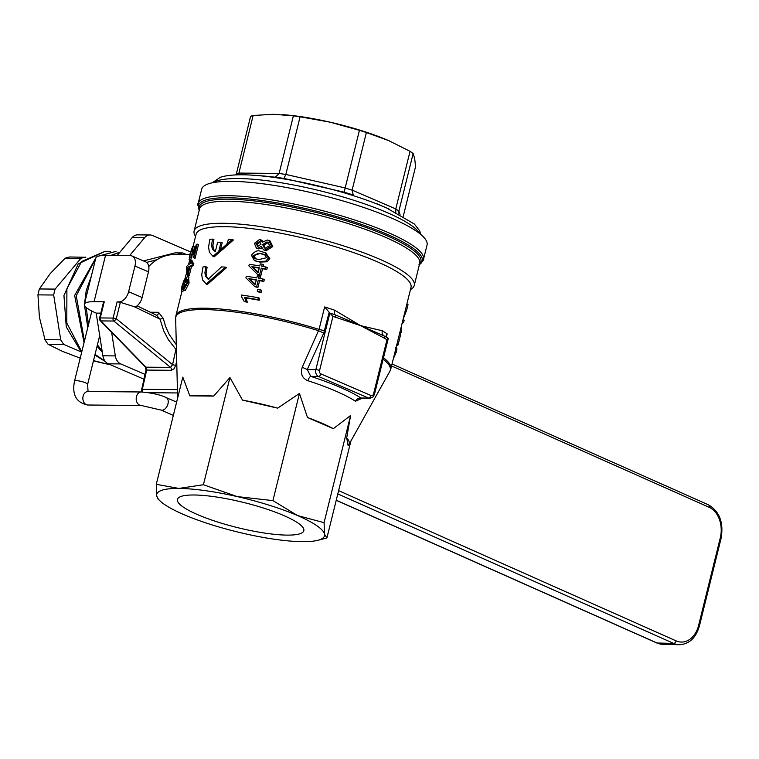<?xml version="1.0" encoding="UTF-8"?>
<svg xmlns="http://www.w3.org/2000/svg" width="759" height="759" viewBox="0 0 759 759"><rect width="100%" height="100%" fill="white"/><g stroke="black" fill="none" stroke-linecap="round" stroke-linejoin="round"><path stroke-width="1.14" d="M85.852 257.292L69.705 256.969A51.299 38.595 90.5 0 0 65.132 258.269L50.217 273.591L39.411 288.961A51.299 38.595 90.5 0 0 37.95 294.872L39.411 317.262L44.98 339.681A51.299 38.595 90.5 0 0 48.092 344.292L62.418 351.332L80.843 358.409M65.132 258.269L80.852 258.402L55.141 289.094L39.411 288.961M85.435 257.111A51.299 38.595 90.5 0 0 80.852 258.402M37.95 294.872L53.68 295.014L60.711 339.814L44.98 339.681M55.141 289.094A51.299 38.595 90.5 0 0 53.68 295.014M48.092 344.292L63.822 344.434L80.587 351.654M60.711 339.814A51.299 38.595 90.5 0 0 63.822 344.434M132.113 237.643L144.561 237.757A10.797 8.121 -89.5 0 1 150.073 234.977L137.626 234.863A10.797 8.121 90.5 0 0 132.113 237.643L117.114 255.555M100.805 313.154L96.184 313.116L102.873 355.791A10.797 8.121 90.5 0 0 108.29 363.808L143.973 379.196M265.356 176.145L275.289 177.217A93.091 18.51 13.9 0 1 283.989 178.431L344.235 192.198L345.174 187.928L285.839 174.447A89.088 17.713 -166.1 0 0 279.113 173.507L293.391 115.833L273.61 114.286L253.155 115.482L238.886 173.156A89.088 17.713 -166.1 0 0 236.334 174.01L250.603 116.345A89.088 17.713 13.9 0 1 253.155 115.482M236.011 174.902L236.334 174.01M238.184 174.836L238.886 173.156M275.289 177.217L279.113 173.507M283.989 178.431L285.839 174.447M344.235 192.198A93.091 18.51 13.9 0 1 348.77 193.602A93.091 18.51 13.9 0 1 353.229 195.025L352.11 190.186A89.088 17.713 -166.1 0 0 345.155 188.004M395.847 212.292L395.762 209.01L410.04 151.335L388.551 140.548L366.379 132.521L352.11 190.186M398.987 213.905L398.873 211.163A89.088 17.713 -166.1 0 0 395.762 209.01M410.04 151.335A89.088 17.713 13.9 0 1 413.152 153.489L398.873 211.163M293.391 115.833A89.088 17.713 13.9 0 1 300.109 116.772L285.858 174.371M345.184 187.928L359.434 130.33L330.108 122.18L300.109 116.772M359.434 130.33A89.088 17.713 13.9 0 1 366.379 132.521M403.266 216.268L415.571 166.553L414.699 158.64L413.152 153.489M282.974 114.675A83.689 16.641 13.9 0 1 283.373 114.704A83.689 16.641 13.9 0 1 330.108 122.18A83.689 16.641 13.9 0 1 388.551 140.548A83.689 16.641 13.9 0 1 389.528 140.975A83.689 16.641 13.9 0 1 389.538 140.984L389.528 140.975M150.073 234.977A10.797 8.121 -89.5 0 1 152.521 235.499L190.462 251.855M144.561 237.757L129.561 255.669M111.63 332.338L115.321 355.905L102.873 355.791M108.29 363.808L120.738 363.922A10.797 8.121 -89.5 0 1 115.321 355.905M120.738 363.922L145.054 374.405M148.479 271.826A10.797 6.784 -66.7 0 0 145.643 261.855L132.132 256.03A10.797 6.784 113.3 0 1 134.969 266.011L148.479 271.826L142.123 297.519L128.613 291.693L134.969 266.011M120.975 302.775L120.292 302.528A2.704 0.541 -166.1 0 0 117.104 301.883L118.954 301.902L135.292 307.016A10.797 6.784 -66.7 0 0 142.123 297.519M96.184 313.116A37.798 7.514 13.9 0 1 84.382 304.255A37.798 7.514 13.9 0 1 94.069 301.684L104.268 301.778A2.704 0.541 -166.1 0 0 103.575 301.959L99.571 318.125A2.704 2.704 0 0 0 100.264 320.659A2.704 1.414 -44.2 0 0 100.947 320.915A2.704 2.03 -89.5 0 1 100.264 317.945A2.704 0.541 -166.1 0 0 99.571 318.125M84.382 304.255L95.824 258.022A37.798 7.514 13.9 0 1 105.501 255.451L130.396 255.669A10.797 6.784 113.3 0 1 132.132 256.03M128.613 291.693A10.797 6.784 113.3 0 1 118.954 301.902M176.411 348.865A2.704 0.797 -44 0 0 175.946 349.387L172.568 364.652L116.288 318.704A2.704 0.541 -166.1 0 0 113.1 318.059A2.704 2.03 90.5 0 0 113.784 321.029A2.704 0.911 -50.8 0 0 116.288 318.704L120.292 302.528M148.773 266.523A53.993 40.625 -89.5 0 1 174.589 254.559L189.741 254.692M201.666 189.238A116.089 23.083 13.9 0 1 319.9 194.721A116.089 23.083 13.9 0 1 427.051 245.005L423.494 259.36A116.089 23.083 -166.1 0 0 354.425 219.911A116.089 23.083 -166.1 0 0 227.842 195.699A116.089 23.083 -166.1 0 0 198.118 203.583L201.666 189.238M195.556 236.381L195.31 235.983A113.395 22.542 13.9 0 1 194.114 230.973A113.395 22.542 13.9 0 1 309.606 236.334A113.395 22.542 13.9 0 1 414.253 285.46A113.395 22.542 13.9 0 1 410.866 289.331L410.458 289.568M332.964 316.389L329.861 313.087L315.867 369.642A2.704 0.541 13.9 0 1 319.577 370.496L332.964 316.389L360.572 325.63L334.861 314.691A2.704 1.746 105.2 0 1 335.658 317.196M386.369 337.186L387.175 333.922A110.691 22.002 -166.1 0 0 382.289 330.744L360.572 325.63L384.452 338.229A2.704 1.622 -58.9 0 0 384.063 335.905L360.572 325.63L334.605 310.184A5.398 2.011 108.6 0 0 334.861 314.691L330.023 313.125M384.452 338.229L386.986 339.681L387.896 338.068L388.285 338.448L374.443 394.414A2.704 0.541 -166.1 0 0 373.599 393.779A2.704 2.03 -89.5 0 1 371.028 395.515L320.867 373.893A2.704 2.03 -89.5 0 1 319.577 370.496M382.289 330.744A5.398 4.459 -58.8 0 0 384.045 335.895L387.896 338.068M332.11 313.837L330.516 313.296M361.142 398.181L360.942 398.001A102.531 20.389 -166.1 0 0 310.782 376.379L307.253 369.567L302.253 367.252C300.26 373.77 302.139 378.257 307.888 380.705A97.323 19.345 13.9 0 1 355.497 401.236L362.166 398.266M307.888 380.705A5.398 1.793 -72 0 1 310.782 376.379L318.448 376.445A5.398 4.061 90.5 0 1 315.867 369.642L307.253 369.567L323.751 333.097L329.045 312.755L329.861 313.087L324.624 306.959L319.074 329.397L302.253 367.252M387.175 333.922L386.141 335.687L386.416 337.252M320.867 373.893A2.704 1.698 -66.7 0 1 318.448 376.445L368.618 398.067L360.942 398.001A5.398 4.573 -57.2 0 0 355.497 401.236M323.751 333.097L318.543 330.706A110.51 21.973 13.9 0 0 175.652 318.277L177.625 398.096M193.061 246.476L196.107 234.189A110.691 22.002 13.9 0 1 308.837 239.427A110.691 22.002 13.9 0 1 410.998 287.376L390.828 368.883A110.691 22.002 -166.1 0 0 383.513 357.764M269.35 240.736L270.052 240.982L272.785 246.599L266.115 250.717L264.151 250.015M261.618 248.098L258.639 248.867L256.988 248.25M261.115 240.024L263.06 241.267M188.583 277.139L189.076 283.022L185.205 290.678L183.441 290.185L187.824 282.481C188.621 277.452 188.45 275.479 187.293 276.58L184.75 281.333L184.475 279.056L181.951 286.134L181.524 290.915L183.336 287.044L183.915 290.128L185.205 290.678M183.659 290.28L182.644 291.617L181.268 291.02L182.891 291.513M205.926 266.76A112.313 22.324 -166.1 0 0 203.004 266.931L201.733 274.739L202.539 279.891L206.173 283.98L225.404 267.13A112.313 22.324 -166.1 0 0 221.524 266.893L208.165 279.255L205.537 276.352L204.902 272.718L205.926 266.76L207.093 267.263L206.068 273.221L206.704 276.855L208.763 279.464M225.404 267.13L226.58 267.633L207.33 284.473L206.173 283.98M258.297 297.746L259.663 298.334L259.189 300.222A110.691 22.002 -166.1 0 0 245.888 298.012L247.349 302.158A110.691 22.002 -166.1 0 0 245.413 301.864L244.132 301.314A112.313 22.324 13.9 0 1 246.058 301.608L244.607 297.462A112.313 22.324 13.9 0 1 257.823 299.634L258.297 297.746A112.313 22.324 -166.1 0 0 241.59 295.061L241.286 296.285L244.132 301.314M212.767 239.113A112.313 22.324 -166.1 0 0 209.845 239.284L208.573 247.092L209.38 252.244L213.013 256.333L232.245 239.483A112.313 22.324 -166.1 0 0 228.364 239.246C226.988 245.736 223.763 249.901 218.677 251.76L221.021 242.263A112.313 22.324 -166.1 0 0 217.643 242.235L215.3 251.722C211.676 249.796 210.831 245.593 212.767 239.113L213.934 239.616L212.909 245.574L213.545 249.208L215.319 251.627M221.021 242.263L222.178 242.766L220.082 251.238M232.245 239.483L233.421 239.986L214.171 256.836L213.013 256.333M262.937 278.961L264.312 279.549L263.838 281.437A110.691 22.002 -166.1 0 0 259.606 280.697L257.946 287.376A110.691 22.002 -166.1 0 0 256.001 287.044L254.682 286.475A112.313 22.324 13.9 0 1 256.618 286.798L258.269 280.118A112.313 22.324 13.9 0 1 262.472 280.849L262.937 278.961A112.313 22.324 -166.1 0 0 258.734 278.23L259.246 276.143A112.313 22.324 -166.1 0 0 257.32 275.821L256.808 277.898A112.313 22.324 -166.1 0 0 246.296 276.295L245.907 277.841L254.682 286.475M259.246 276.143L260.584 276.722L260.157 278.468M193.232 265.764A110.691 22.002 -166.1 0 0 191.496 266.456L189.295 275.365A110.691 22.002 -166.1 0 0 188.564 275.726L187.264 275.166A112.313 22.324 13.9 0 1 188.014 274.815L190.215 265.897A112.313 22.324 13.9 0 1 191.97 265.223L193.232 265.764L193.849 263.24L192.596 262.699A112.313 22.324 -166.1 0 0 190.841 263.382L191.524 260.603L192.814 261.162L192.416 262.766M262.216 264.179A112.313 22.324 -166.1 0 0 260.28 263.857L259.768 265.935A112.313 22.324 -166.1 0 0 249.256 264.322L248.876 265.868L257.643 274.511A112.313 22.324 13.9 0 1 259.578 274.834L261.229 268.145A112.313 22.324 13.9 0 1 265.432 268.885L265.906 266.988A112.313 22.324 -166.1 0 0 261.694 266.257L262.216 264.179L263.544 264.758L263.117 266.504M265.906 266.988L267.272 267.585L266.807 269.473A110.691 22.002 -166.1 0 0 262.567 268.724L260.906 275.403A110.691 22.002 -166.1 0 0 258.961 275.081L257.643 274.511M190.775 260.119L189.143 259.569L190.775 260.119L192.492 251.352M194.238 246.988L192.596 246.504L189.883 254.094L189.408 259.54L190.12 256.884L191.477 257.472M193.953 247.092C194.513 246.02 194.778 247.538 194.75 251.646M197.198 244.094L198.46 244.635L195.101 258.212L194.532 258.155L193.839 257.671L197.198 244.094A112.313 22.324 -166.1 0 0 196.306 244.417L193.811 254.483L192.596 246.504M265.678 252.899L269.815 258.591L267.102 261.76L259.692 262.092L255.024 260.735M261.124 292.424A110.691 22.002 -166.1 0 0 258.639 291.978L257.282 291.399A112.313 22.324 13.9 0 1 259.758 291.836L261.124 292.424L261.656 290.27L260.29 289.682A112.313 22.324 -166.1 0 0 257.813 289.245L257.282 291.399M156.278 484.327L178.887 488.435A86.393 17.172 -166.1 0 0 156.733 495.883L156.278 484.327L182.805 377.147L189.854 395.875A88.262 17.542 13.9 0 1 213.677 396.084L229.949 377.555L242.529 400.116A88.262 17.542 13.9 0 1 277.652 408.143L299.444 393.447L307.49 417.516A88.262 17.542 13.9 0 1 333.334 428.664L350.592 415.496L346.683 437.896A88.262 17.542 13.9 0 1 348.836 444.689A88.262 17.542 13.9 0 1 348.115 445.628L346.683 437.896M177.416 389.623L142.331 389.32A2.704 0.493 -167.3 0 0 141.648 389.49L145.994 370.25A2.704 0.493 -167.3 0 1 146.677 370.079L171.278 370.297A2.704 2.03 90.5 0 0 170.576 367.394L145.984 367.176L100.947 320.915L113.784 321.029L170.576 367.394L172.568 364.652A2.704 0.503 -167.5 0 0 175.775 365.231L176.705 360.999M176.306 344.738L169.153 334.358L165.652 326.617L163.27 318.448L158.517 312.3L150.291 312.224M163.27 318.448L160.016 319.122L163.773 330.99L168.394 339.766L175.946 349.387A2.704 0.503 -167.5 0 0 176.42 349.529M261.257 246.504L263.449 249.768L264.787 250.147L271.409 246.011L268.714 240.404L267.358 240.015L262.32 242.216L259.616 239.436L254.398 243.316L256.314 248.022L257.367 248.316L261.257 246.504M261.808 240.242L259.616 239.436M266.902 241.969L267.87 242.244L269.625 245.679L265.28 248.202L264.322 247.927L262.652 244.569L266.902 241.969L268.231 242.538L263.961 245.129L265.033 248.155M260.309 241.893L259.123 241.381L261.001 244.246L257.775 246.362L255.973 243.497L259.768 241.561M257.775 246.362L257.168 246.191M260.394 241.931L257.235 244.047L257.87 246.371M189.076 277.092L187.293 276.58M186.069 279.559L184.475 279.056M184.105 281.769L182.151 288.335L182.331 285.64L184.001 281.598M187.264 279.435L186.657 279.179L187.056 282.737L184.57 287.528L184.323 284.084L187.018 279.151M187.947 279.729L185.253 286.883M246.058 301.608L247.349 302.158M244.607 297.462L245.888 298.012M257.823 299.634L259.189 300.222M255.138 284.616L248.914 278.629A112.313 22.324 13.9 0 1 256.333 279.796L255.138 284.616M248.914 278.629L255.28 284.075M256.248 280.128A110.691 22.002 -166.1 0 0 250.185 279.179M262.472 280.849L263.838 281.437M256.618 286.798L257.946 287.376M258.269 280.118L259.606 280.697M190.215 265.897L191.496 266.456M188.014 274.815L189.295 275.365M191.524 260.603A112.313 22.324 -166.1 0 0 190.775 260.963L190.092 263.734A112.313 22.324 -166.1 0 0 186.885 266.248L186.372 268.307L187.264 275.166M189.465 266.257L187.871 272.69L187.018 267.908A112.313 22.324 13.9 0 1 189.465 266.257M191.97 265.223L192.596 262.699M187.018 267.908L188.403 268.506L188.545 269.986M189.057 267.918A110.691 22.002 -166.1 0 0 188.403 268.506M258.107 272.652L251.874 266.656A112.313 22.324 13.9 0 1 259.293 267.823L258.107 272.652M251.874 266.656L258.24 272.101M259.217 268.164A110.691 22.002 -166.1 0 0 253.155 267.206M265.432 268.885L266.807 269.473M259.578 274.834L260.906 275.403M261.229 268.145L262.567 268.724M193.26 257.605L193.839 257.671L193.26 257.605L192.131 249.056M189.845 256.978L190.234 253.705L192.283 249.265M258.392 261.532L265.745 261.172L268.439 258.003L265.052 252.605L260.878 251.485C258.013 249.853 254.872 251.115 251.438 255.271L254.36 260.479L259.692 262.092M260.394 253.44L264.521 254.502L266.646 257.68L258.876 259.578L254.929 258.572L253.629 257.766L253.013 255.517L260.394 253.44L261.694 253.999C259.512 252.681 257.035 253.364 254.274 256.058L255.622 258.838M265.119 254.796L261.694 253.999M259.758 291.836L260.29 289.682M396.862 344.928L396.644 345.402M399.405 334.226L400.581 334.728L398.058 344.918A112.313 22.324 13.9 0 1 397.744 345.307L396.767 344.89M398.058 344.918L396.891 344.406M403.171 319.017L406.653 310.203L408.029 304.634L406.852 304.131M402.526 321.617L403.703 322.129L404.186 320.175L403.01 319.672M403.703 322.129A112.313 22.324 13.9 0 1 401.995 323.761M401.331 326.436L401.691 330.231L400.524 329.729M401.691 330.231L401.179 332.319L400.002 331.816M401.179 332.319A112.313 22.324 13.9 0 1 399.471 333.96M395.98 348.485L396.957 348.761L396.359 351.91L393.371 358.618M197.738 514.678A65.113 12.941 13.9 0 1 177.426 499.413A65.113 12.941 13.9 0 1 243.734 502.486A65.113 12.941 13.9 0 1 303.828 530.693A65.113 12.941 13.9 0 1 264.597 533.065A65.113 12.941 13.9 0 1 197.738 514.678M203.421 484.735L237.206 496.585A86.393 17.172 -166.1 0 0 178.887 488.435L203.421 484.735L229.949 377.555M272.917 500.617L297.528 515.551A86.393 17.172 -166.1 0 0 237.206 496.585L272.917 500.617L299.444 393.447M324.074 522.666L324.52 534.232A86.393 17.172 -166.1 0 0 297.528 515.551L324.074 522.666L350.592 415.496M324.52 534.232L326.901 537.97L317.689 540.342A86.393 17.172 -166.1 0 0 324.52 534.232M160.661 501.481L158.109 499.204L156.733 495.883A86.393 17.172 -166.1 0 0 160.661 501.481A86.393 17.172 -166.1 0 0 183.725 514.555A86.393 17.172 -166.1 0 0 244.047 533.52A86.393 17.172 -166.1 0 0 302.367 541.67A86.393 17.172 -166.1 0 0 317.689 540.342M326.901 537.97L350.905 440.979M307.49 417.516L333.334 428.664M242.529 400.116L277.652 408.143M189.854 395.875L213.677 396.084M134.476 306.816L160.016 319.122L156.401 315.175A2.704 2.03 90.5 0 0 156.458 315.175A2.704 2.03 90.5 0 0 156.468 315.175A2.704 2.03 90.5 0 0 158.517 312.3M156.401 315.175L137.066 305.858M186.021 254.663L185.794 254.303A58.045 43.671 90.5 0 0 182.777 252.937L175.073 252.861L143.489 260.925M146.601 262.424L157.018 259.682M176.496 254.578L182.777 252.937M176.629 402.109L166.193 397.612A6.746 4.241 113.3 0 1 167.416 405.486A6.746 4.241 113.3 0 1 160.851 410.012L173.337 415.391M166.193 397.612C160.623 394.822 152.331 392.944 141.335 391.976A6.746 5.076 90.5 0 0 136.193 398.684A6.746 5.076 90.5 0 0 141.212 405.477L160.851 410.012M141.335 391.976L87.987 391.511A6.746 5.076 90.5 0 0 82.854 398.219A6.746 5.076 90.5 0 0 87.873 405.012L141.212 405.477M99.704 335.563L87.627 384.377A6.746 1.338 -166.1 0 0 85.52 382.792A6.746 1.338 -166.1 0 0 78.585 380.885A6.746 1.338 -166.1 0 0 74.524 381.132C71.849 394.784 76.298 402.744 87.873 405.012M102.104 350.876L97.408 344.852M88.499 324.643L86.203 307.49M111.212 255.508L119.96 252.159M105.046 361.151L95.046 354.387M84.439 341.057L76.232 295.773L95.672 258.648M99.808 255.821L116.042 251.352L98.594 256.087M109.657 364.69L93.499 360.62M81.782 351.787L66.801 322.992L66.896 288.714L81.659 261.476L105.292 251.257L110.681 251.751L105.33 251.257L78.196 263.885L63.946 295.507L66.28 326.958L81.574 352.631M389.5 209.275A103.992 20.673 -166.1 0 0 386.616 207.985A103.992 20.673 -166.1 0 0 351.74 195.148A103.992 20.673 -166.1 0 0 254.701 175.338C239.55 174.181 228.098 174.826 220.357 177.274L212.197 182.815M213.44 182.568A107.987 21.47 13.9 0 1 217.15 180.841A107.987 21.47 13.9 0 1 351.853 199.664A107.987 21.47 13.9 0 1 419.736 233.62M279.141 173.431L238.905 173.08M395.79 208.934L352.129 190.111M400.012 214.446L398.892 211.078M656.222 642.626A2.704 1.765 -66 0 0 656.601 642.901A2.704 1.765 -66 0 0 657.066 643.006L336.256 500.2M391.559 365.933L709.2 507.325A2.704 1.765 -66 0 0 708.451 504.82L392.042 363.978M709.2 507.325A24.297 17.742 -88.6 0 1 720.272 537.922A2.704 0.541 13.9 0 1 721.05 538.529C723.839 522.742 719.646 511.509 708.451 504.82M720.272 537.922L698.659 625.245A2.704 0.541 13.9 0 1 699.437 625.852L721.05 538.529M698.659 625.245A24.297 17.742 -88.6 0 1 676.146 640.89A2.704 1.765 114 0 1 673.669 643.414A27.001 19.706 91.4 0 0 679.371 644.714C689.295 644.125 695.984 637.835 699.437 625.852M337.812 493.91L673.669 643.414L657.066 643.006A27.001 19.706 -88.6 0 0 662.768 644.315L656.601 642.901L336.228 500.295M676.146 640.89L338.618 490.637M105.501 255.451L94.069 301.684M117.104 301.883L113.1 318.059L100.264 317.945L104.268 301.778M199.294 210.072A115.302 22.922 13.9 0 1 227.956 197.757A115.302 22.922 13.9 0 1 362.897 224.911A115.302 22.922 13.9 0 1 419.433 264.559M419.528 264.179A114.182 22.704 -166.1 0 0 358.941 224.958A114.182 22.704 -166.1 0 0 228.497 199.171A114.182 22.704 -166.1 0 0 199.38 209.693M194.114 230.973L199.579 208.924A113.395 22.542 13.9 0 1 228.611 201.23A113.395 22.542 13.9 0 1 352.242 224.873A113.395 22.542 13.9 0 1 419.718 263.401L414.253 285.46M374.443 394.414L373.191 396.815L369.842 398.333A5.398 4.061 90.5 0 1 368.618 398.067A2.704 1.698 -66.7 0 0 371.028 395.515M386.986 339.681L373.599 393.779M334.605 310.184A110.691 22.002 -166.1 0 0 324.624 306.959M324.672 330.431A5.398 1.072 13.9 0 1 319.074 329.397A110.691 22.002 -166.1 0 0 175.927 315.706L181.961 291.323M383.162 359.178A110.51 21.973 13.9 0 1 389.879 371.293L390.828 368.883M142.863 392.023A2.704 2.03 -89.5 0 1 142.331 389.32L146.677 370.079A2.704 2.03 90.5 0 0 145.984 367.176A2.704 1.414 -44.2 0 1 145.292 366.92L145.994 370.25M171.278 370.297L174.001 368.846L175.775 365.231M264.787 250.147L266.115 250.717M271.409 246.011L272.785 246.599M255.973 243.497L257.235 244.047M262.652 244.569L263.961 245.129M257.367 248.316L258.639 248.867M187.824 282.481L189.076 283.022M182.331 285.64L183.289 286.058M184.323 284.084L185.651 284.653M190.234 253.705L191.629 254.303M193.46 251.087L194.541 251.552M253.629 257.766L254.901 258.307M268.439 258.003L269.815 258.591M265.745 261.172L267.102 261.76M253.013 255.517L254.274 256.058M406.653 310.203L405.477 309.7M396.957 348.761L395.923 348.315M396.359 351.91L395.154 351.398M148.755 392.697L177.492 392.953M87.627 384.377L88.053 391.559M91.858 311.086L74.524 381.132M102.323 352.252L97.076 346.18M87.769 327.613L84.524 305.431M84.572 303.515L86.203 290.678L91.384 275.991M110.501 255.498L120.026 252.073M105.368 361.569L94.875 355.07M84.05 342.651L74.629 295.469L95.9 257.813M109.704 364.69L93.433 360.895M376.73 203.659L386.616 207.985L414.357 224.028L419.784 230.983L420.723 234.427M264.673 176.069L254.701 175.338M283.373 114.704L282.623 114.656M662.768 644.315L679.371 644.714M423.494 259.36C424.347 259.445 422.791 261.305 418.835 264.919M199.645 210.679C197.833 205.661 197.321 203.289 198.118 203.583M388.134 338.125L384.063 335.905M369.842 398.333L361.436 398.257M184.987 279.094L186.667 272.31M188.564 264.635L189.759 259.834M348.836 444.689L389.879 371.293M175.927 315.706L175.652 318.277M263.449 249.768L264.768 250.337M268.714 240.404L270.052 240.982M256.314 248.022L257.586 248.572M193.403 257.699L194.665 258.24M265.052 252.605L266.39 253.183M254.36 260.479L255.641 261.03M396.777 348.153L395.392 347.565M141.648 389.49A2.704 2.704 0 0 0 142.379 392.005M100.264 320.659L145.292 366.92"/></g></svg>
